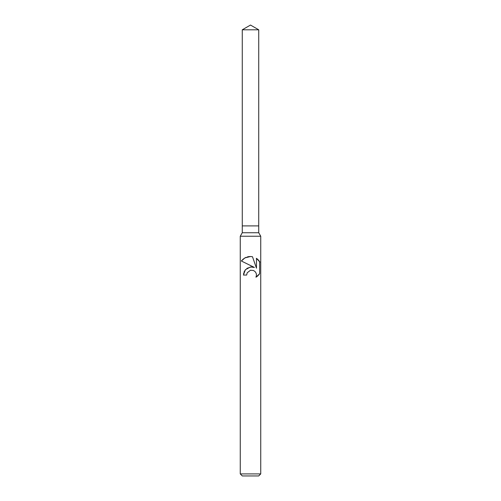 <?xml version="1.0" encoding="UTF-8"?>
<svg xmlns="http://www.w3.org/2000/svg" width="501" height="501" viewBox="0 0 501 501"><rect width="100%" height="100%" fill="white"/><g stroke="black" fill="none" stroke-linecap="round" stroke-linejoin="round"><path stroke-width="0.75" d="M242.265 29.803L258.735 29.803L250.5 25.05L242.265 29.803L242.271 225.907L250.5 225.907L242.265 225.907L242.265 232.74L258.735 232.74L260.745 236.228L260.745 473.902L240.255 473.902L242.302 475.95L258.698 475.95L260.745 473.902M258.735 29.803L258.729 225.907L250.5 225.907L258.735 225.907L258.735 232.74M242.265 232.74L240.255 236.228L260.745 236.228M246.661 275.055L247.175 272.826L246.661 275.055L243.43 275.055L245.415 269.682L250.5 266.97L254.414 267.446L241.363 261.015L250.5 265.517M241.363 261.015L244.876 257.927L250.5 256.512L252.479 256.725L256.468 268.204L256.468 258.372L257.464 259.117M256.33 258.284L259.944 262.079M259.637 261.572L259.637 273.703L255.961 277.222L256.481 275.024L256.105 273.133L255.065 271.573L253.487 270.502L250.5 270.227L247.175 272.826M256.199 273.389L256.481 275.024L255.961 277.222L257.464 276.151M257.658 275.988L258.309 275.368M258.898 274.711L259.38 274.078M254.414 267.446L252.354 266.952M251.245 266.914L246.855 268.386M245.503 269.588L243.906 272.262M243.586 273.402L243.511 273.847M259.38 261.196L258.898 260.564M258.309 259.906L257.658 259.286M251.089 256.537L248.997 256.587M248.746 256.618L247.275 256.932M246.135 257.32L245.496 257.602M244.776 257.977L244.087 258.41M243.367 258.936L242.728 259.487M242.127 260.094L241.651 260.645M240.255 236.228L240.255 473.902"/></g></svg>
